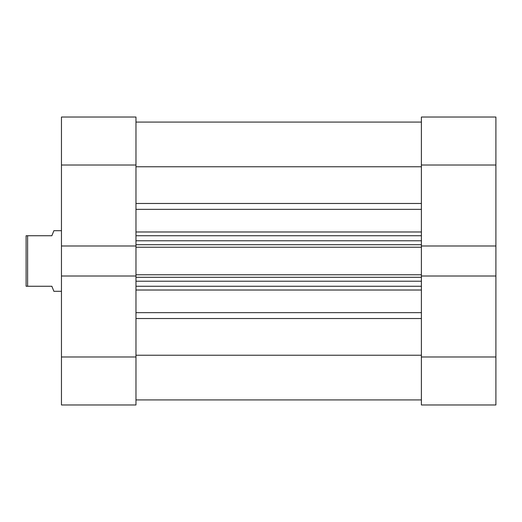 <?xml version="1.0" encoding="UTF-8"?>
<svg xmlns="http://www.w3.org/2000/svg" width="522" height="522" viewBox="0 0 522 522"><rect width="100%" height="100%" fill="white"/><g stroke="black" fill="none" stroke-linecap="round" stroke-linejoin="round"><path stroke-width="0.78" d="M135.974 122.083L421.391 122.083L135.974 122.083M135.974 356.983L135.974 404.974L61.459 404.974L61.459 356.983L135.974 356.983L135.974 274.768L421.391 274.768L421.391 276.001L495.9 276.001L495.9 165.017L421.391 165.017L421.391 117.026L495.9 117.026L495.9 165.017M495.9 245.999L421.391 245.999L421.391 247.232L135.974 247.232L135.974 274.768M135.974 247.232L135.974 165.017L61.459 165.017L61.459 117.026L135.974 117.026L135.974 165.017M421.391 247.232L421.391 274.768M135.974 355.234L421.391 355.234M135.974 166.766L421.391 166.766M421.391 286.258L135.974 286.258M135.974 235.742L421.391 235.742M135.974 399.917L421.391 399.917M421.391 356.983L495.9 356.983L495.9 404.974L421.391 404.974L421.391 276.001M421.391 245.999L421.391 165.017M495.9 356.983L495.9 276.001M61.459 230.691L53.883 230.691L51.861 235.742L27.614 235.742L27.614 286.258L51.861 286.258L53.883 291.309L61.459 291.309M27.614 286.258L26.1 286.258L26.1 235.742L27.614 235.742M61.459 165.017L61.459 356.983M135.974 276.001L61.459 276.001M61.459 245.999L135.974 245.999M135.974 312.652L421.391 312.652M421.391 290.017L135.974 290.017M421.391 318.524L135.974 318.524M135.974 231.983L421.391 231.983M421.391 209.348L135.974 209.348M135.974 203.476L421.391 203.476M421.391 277.293L135.974 277.293M135.974 281.208L421.391 281.208M135.974 244.707L421.391 244.707M421.391 240.792L135.974 240.792"/></g></svg>
